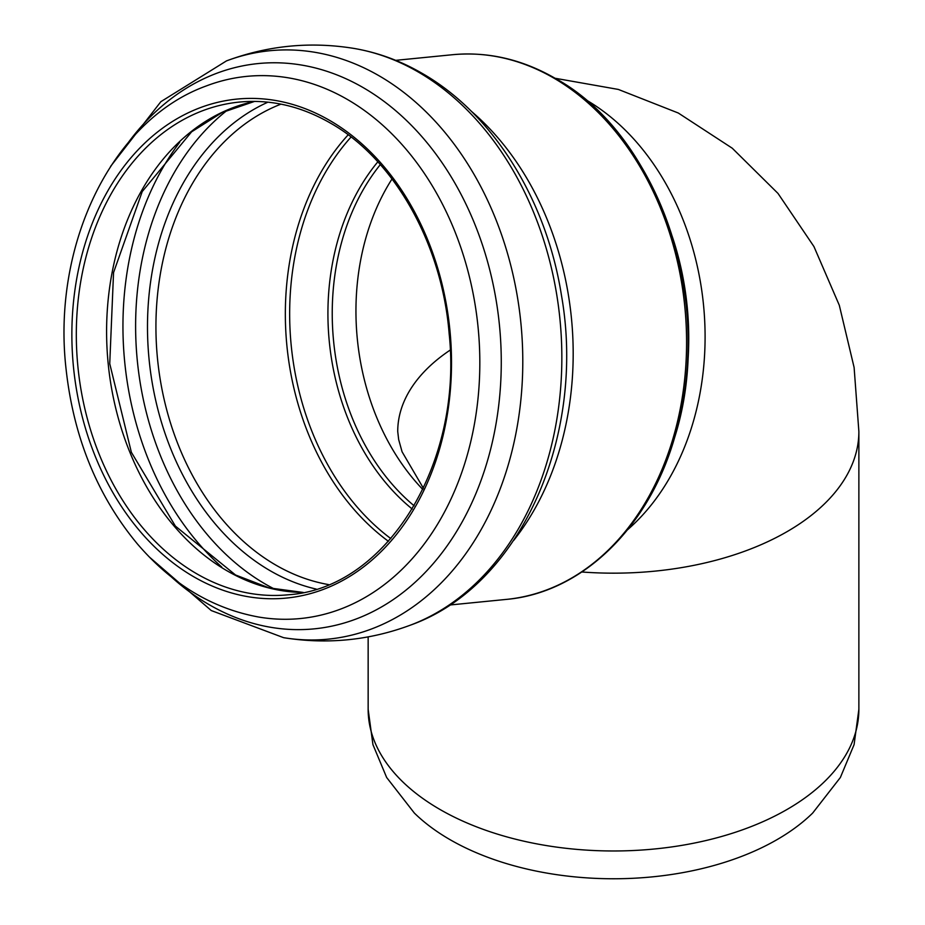 <?xml version="1.0" encoding="UTF-8"?>
<svg xmlns="http://www.w3.org/2000/svg" width="925" height="925" viewBox="0 0 925 925"><rect width="100%" height="100%" fill="white"/><g stroke="black" fill="none" stroke-linecap="round" stroke-linejoin="round"><path stroke-width="1.39" d="M812.67 813.063A231.181 133.477 180 0 1 414.354 813.063L386.662 777.509L372.937 744.637L368.15 709.313A245.356 141.652 0 0 0 613.518 850.977A245.356 141.652 0 0 0 858.874 709.313L854.087 744.637L840.362 777.509L812.67 813.063M414.134 505.802A215.791 162.777 84.3 0 1 380.337 164.604M377.828 161.829A217.629 164.176 -95.7 0 0 412.226 509.028M390.836 538.593A244.778 184.642 84.3 0 1 351.061 137.027M392.038 178.941A215.791 162.777 -95.7 0 0 422.794 489.452M581.86 571.985A245.356 141.652 0 0 0 858.874 431.512L858.874 709.313M686.257 378.198A245.356 185.081 -95.7 0 0 672.209 236.349M555.856 79.261A271.823 205.049 84.3 0 1 686.431 307.412A271.823 205.049 84.3 0 1 601.944 555.971M627.612 529.724A245.356 185.081 -95.7 0 0 703.509 304.868A245.356 185.081 -95.7 0 0 584.97 99.264M388.431 541.31A246.617 186.041 84.3 0 1 348.17 134.83M328.56 584.588A246.617 186.041 84.3 0 1 157.528 358.946A246.617 186.041 84.3 0 1 280.969 104.143M316.188 589.075A252.363 190.365 84.3 0 1 149.122 359.779A252.363 190.365 84.3 0 1 267.949 102.166M274.887 589.248A266.943 201.373 84.3 0 1 137.339 360.947A266.943 201.373 84.3 0 1 227.434 110.098M221.78 567.06A275.558 207.871 84.3 0 1 179.704 142.277M303.18 592.462A247.565 186.746 84.3 0 1 108.202 363.837A247.565 186.746 84.3 0 1 254.537 101.392M288.149 594.787A247.565 186.746 84.3 0 1 77.92 366.832A247.565 186.746 84.3 0 1 239.355 102.074C270.401 99.137 300.625 106.074 330.017 122.863C393.923 158.742 441.93 243.414 449.157 333.705C463.147 464.338 385.864 588.566 288.149 594.787M329.543 120.343A250.71 189.116 84.3 0 1 381.308 551.416A250.71 189.116 84.3 0 1 74.254 374.139A250.71 189.116 84.3 0 1 329.543 120.343M347.314 99.414A272.401 205.477 84.3 0 1 474.918 421.21A272.401 205.477 84.3 0 1 258.734 617.044C212.415 608.592 171.981 584.23 137.443 543.981C97.495 495.846 73.722 437.698 66.126 369.549C51.707 245.761 111.301 120.285 206.136 86.002A272.401 205.477 84.3 0 1 347.314 99.414M128.332 142.496A284.021 214.242 84.3 0 1 363.109 87.574A284.021 214.242 84.3 0 1 478.491 487.163A284.021 214.242 84.3 0 1 171.356 576.923M110.537 166.454L160.869 101.681L226.498 60.888A295.653 223.029 84.3 0 1 378.961 75.723A295.653 223.029 84.3 0 1 517.549 424.483A295.653 223.029 84.3 0 1 283.628 637.683C327.011 644.621 369.295 640.435 410.469 625.127C521.214 585.779 586.311 435.502 561.417 295.087C546.432 199.962 493.43 113.914 421.858 73.191C400.016 60.576 377.18 52.286 353.338 48.32A295.653 223.029 84.3 0 1 418.007 71.861A295.653 223.029 84.3 0 1 561.81 362.854A295.653 223.029 84.3 0 1 410.469 625.127M471.183 111.15A273.673 206.437 84.3 0 1 513.699 540.408M553.451 77.873A273.673 206.437 84.3 0 1 685.159 374.197A273.673 206.437 84.3 0 1 506.368 599.4C581.825 592.867 648.876 527.712 674.672 437.375C716.32 306.198 659.571 134.796 554.884 78.151C521.85 59.246 487.695 51.442 452.417 54.725A273.673 206.437 84.3 0 1 553.451 77.873M450.186 350.089A215.791 124.586 0 0 0 397.727 431.512L398.675 439.595L402.074 451.782L423.384 488.215M368.15 709.313L368.15 636.897M303.25 592.451L268.99 587.861L235.505 574.968L175.38 526.094L131.362 452.279L109.74 363.687L113.555 272.563L142.242 191.544L191.602 131.836L221.919 112.619L254.618 101.392M149.214 556.908L211.27 610.558L283.628 637.683M226.498 60.888C267.672 45.568 309.956 41.382 353.338 48.32M449.642 605.019L506.368 599.4M395.692 60.345L452.417 54.725M555.069 78.255L618.351 89.436L678.279 113.012L732.253 148.208L778.006 193.429L813.942 246.559L839.31 305.285L854.11 367.468L858.874 431.512"/></g></svg>
